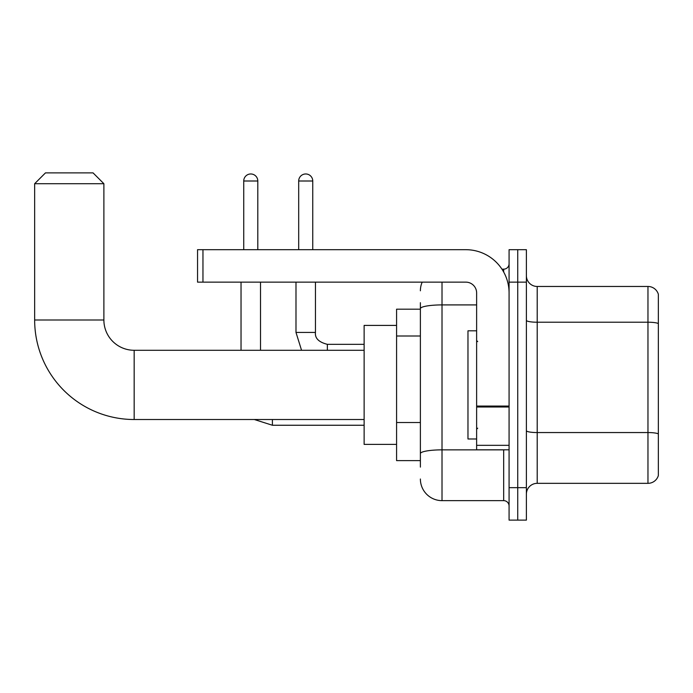 <?xml version="1.0" encoding="UTF-8"?>
<svg xmlns="http://www.w3.org/2000/svg" width="693" height="693" viewBox="0 0 693 693"><rect width="100%" height="100%" fill="white"/><g stroke="black" fill="none" stroke-linecap="round" stroke-linejoin="round"><path stroke-width="1.04" d="M420.382 309.182L396.578 309.182L396.578 460.62L420.382 460.62M420.382 467.108L420.382 302.694M509.078 487.664L509.078 520.114L517.732 520.114L517.732 487.664L517.732 520.114L526.385 520.114L526.385 487.664L517.732 487.664L517.732 282.138L517.732 487.664L509.078 487.664L509.078 282.138L517.732 282.138L517.732 249.688L517.732 282.138L526.385 282.138L526.385 487.664M526.385 282.138L526.385 249.688L509.078 249.688L509.078 282.138M442.013 282.138L442.013 500.641L503.672 500.641L503.672 449.8M501.949 269.161L503.672 269.161A5.405 5.405 0 0 0 509.078 263.747M420.382 329.504L420.382 308.671A21.63 3.76 180 0 1 442.013 304.911L476.628 304.911M509.078 506.046A5.405 5.405 0 0 0 503.672 500.641M420.382 290.791A21.63 21.63 0 0 1 422.184 282.138M442.013 500.641A21.63 21.63 0 0 1 420.382 479.01M526.385 494.152A10.819 10.819 0 0 1 537.205 483.333L647.964 483.333L647.964 286.469L537.205 286.469A10.819 10.819 0 0 1 526.385 275.649A10.819 10.819 0 0 0 537.205 286.469L537.205 483.333M658.35 294.256A10.819 10.819 0 0 0 647.964 286.469A10.819 10.819 0 0 1 658.35 294.256L658.35 475.545A10.819 10.819 0 0 1 647.964 483.333M364.128 419.516L134.165 419.516A99.515 99.515 0 0 1 34.65 320.001L34.65 183.706L45.469 172.886L93.061 172.886L103.881 183.706L34.65 183.706M134.165 419.516L134.165 350.286A30.284 30.284 0 0 1 103.881 320.001L103.881 183.706M396.578 325.407L364.128 325.407L364.128 444.395L396.578 444.395M243.737 249.688L243.737 181.003A7.034 7.034 0 0 1 250.771 173.969A7.034 7.034 0 0 1 257.805 181.003L257.805 249.688M260.507 350.286L260.507 282.138M241.034 350.286L241.034 282.138M298.692 249.688L298.692 181.003A7.034 7.034 0 0 1 305.717 173.969A7.034 7.034 0 0 1 312.751 181.003L312.751 249.688M509.078 449.8L476.628 449.8L476.628 406.063L509.078 406.063M509.078 292.957A43.269 43.269 0 0 0 465.809 249.688L202.962 249.688L202.962 282.138L465.809 282.138A10.819 10.819 0 0 1 476.628 292.957L476.628 406.063M202.962 282.138L197.548 282.138L197.548 249.688L202.962 249.688M476.628 330.812L467.974 330.812L467.974 438.981L476.628 438.981M420.382 336.001L396.578 336.001M420.382 422.531L396.578 422.531M505.543 449.8A5.405 0.936 0 0 1 503.672 449.861L442.013 449.861A21.63 3.76 180 0 0 420.382 453.612M503.672 272.011L503.672 269.161M658.35 323.57A10.819 1.88 180 0 0 647.964 322.219L537.205 322.219A10.819 1.88 0 0 1 526.385 320.339M658.35 433.905A10.819 1.88 180 0 0 647.964 432.553L537.205 432.553A10.819 1.88 -0 0 1 526.385 430.674M34.65 320.001L103.881 320.001M254.331 419.516L272.401 425.251L254.331 419.516L272.401 425.251L254.331 419.516L272.401 425.251L254.331 419.516L272.401 425.251L272.401 419.516M243.737 181.003L257.805 181.003M295.989 282.138L295.989 332.441L301.559 350.286L295.989 332.441L301.559 350.286L295.989 332.441L301.559 350.286L295.989 332.441L301.559 350.286L295.989 332.441L315.436 332.441C314.804 338.21 318.771 342.177 327.356 344.334L327.356 350.286M298.692 181.003L312.751 181.003M509.078 406.999L476.628 406.999M476.628 445.33L509.078 445.33M364.128 350.286L134.165 350.286M364.128 425.251L272.401 425.251M364.128 344.334L327.356 344.334C318.771 342.177 314.804 338.21 315.454 332.441C314.804 338.21 318.771 342.177 327.356 344.334C318.771 342.177 314.804 338.21 315.454 332.441C314.804 338.21 318.771 342.177 327.356 344.334C318.771 342.177 314.804 338.21 315.454 332.441C314.804 338.21 318.771 342.177 327.356 344.334C318.771 342.177 314.804 338.21 315.454 332.441L315.454 282.138M477.711 341.632L476.628 340.549M477.711 428.17L476.628 429.253"/></g></svg>
